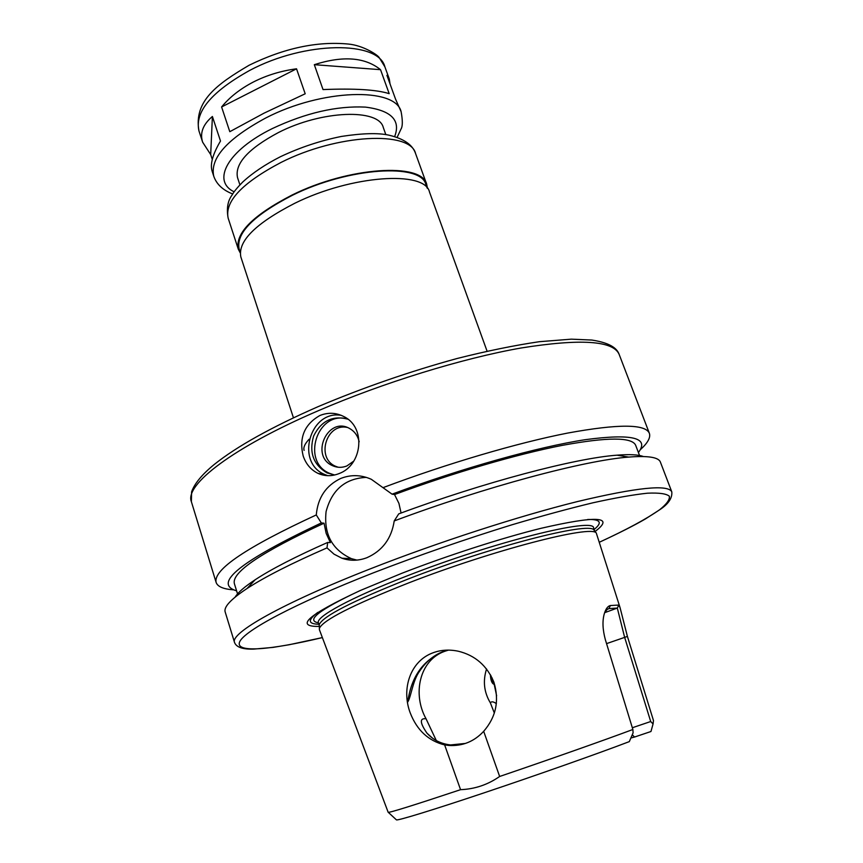 <?xml version="1.0" encoding="UTF-8"?>
<svg xmlns="http://www.w3.org/2000/svg" width="863" height="863" viewBox="0 0 863 863"><rect width="100%" height="100%" fill="white"/><g stroke="black" fill="none" stroke-linecap="round" stroke-linejoin="round"><path stroke-width="1.29" d="M212.287 159.472L210.691 154.585L202.643 142.19C199.709 133.042 202.967 124.477 212.395 116.483L220.497 141.036C212.719 154.24 209.925 164.283 212.115 171.165L213.744 176.171C209.828 158.285 227.142 138.9 265.685 118.015C321.867 88.824 395.416 87.001 401.112 111.661C402.751 120.572 402.719 126.376 401.004 129.072L397.12 137.379M210.691 154.585L212.395 116.483M401.112 111.661L395.524 99.083L386.926 75.34L389.299 79.029L390.044 83.959M389.181 93.657C376.656 89.666 354.607 88.306 323.032 89.579L314.315 64.682C342.945 55.534 365.017 57.195 380.529 69.676L389.181 93.657M314.315 64.682L380.529 69.676M305.2 93.776L264.035 113.161L229.806 131.694L221.597 106.969C229.72 97.077 240.346 88.749 253.474 81.963C266.678 75.254 281.036 70.874 296.538 68.803L305.2 93.776M221.597 106.969L296.538 68.803M240.216 252.848L238.285 249.137C235.038 233.269 252.945 215.243 292.018 195.06C348.922 166.753 422.029 162.363 426.689 184.261L427.465 188.371M239.925 184.865L237.53 177.638C234.574 163.733 248.188 148.716 278.339 132.589C321.823 110.205 378.781 108.404 383.269 127.454L385.837 134.628M293.452 417.811L240.842 256.937C237.659 241.273 255.642 223.377 294.801 203.258C351.813 175.038 424.93 170.367 429.483 191.985L487.066 351.144M240.227 252.255L239.127 248.9C235.901 233.15 253.657 215.286 292.395 195.275C348.792 167.239 421.252 162.88 425.88 184.585L427.088 187.907M447.67 650.109C436.225 653.183 426.851 660.227 419.558 671.252C412.622 680.627 411.047 697.196 407.746 702.007C411.522 675.039 424.79 657.735 447.541 650.109M465.491 743.421L450.529 744.942C441.015 743.852 433.172 739.936 426.991 733.194C419.806 722.763 419.504 717.962 426.063 718.803L436.29 740.54M319.342 625.729L319.407 629.72L388.167 812.288C389.31 812.892 413.442 805.352 460.562 789.677L444.639 744.92C428.415 740.875 416.937 730.195 410.216 712.881C401.112 688.879 410.324 660.831 433.248 652.708C441.047 649.861 449.418 649.364 458.361 651.241C475.157 655.351 487.002 665.653 493.895 682.169C499.483 700.583 496.085 716.97 483.679 731.317L499.645 776.473C551.036 758.965 605.653 739.688 632.87 729.494L633.097 732.849L629.31 741.619C598.426 753.41 537.185 775.039 484.726 792.622C432.169 810.249 397.174 820.929 396.408 819.85L388.307 812.353M444.639 744.92L448.868 745.459C462.59 746.247 474.197 741.533 483.679 731.317M448.523 650.098L444.941 651.231C419.235 660.055 412.32 694.359 426.063 718.803M492.104 677.908L493.42 684.057L491.047 675.837M494.337 713.021L490.367 702.86C491.349 701.274 493.345 701.522 496.376 703.625M493.42 684.057C491.608 682.741 490.605 679.613 490.4 674.672M490.367 702.86C484.014 692.299 482.741 681.004 486.559 668.965M493.507 681.144L496.624 695.794M319.353 628.361C323.064 620.13 352.784 605.006 408.523 582.967C492.536 550.173 591.511 524.682 596.279 533L620.087 607.714L618.836 605.06L610.368 605.535C607.768 606.096 605.718 608.922 604.229 614.014C602.266 621.101 602.644 629.677 605.373 639.763L632.87 729.494M604.672 612.579L607.164 609.44L608.954 608.609L617.315 608.07L624.585 637.164L650.702 721.533L653.064 723.949L653.474 720.529L627.412 636.43L620.076 607.714M499.645 776.473C487.854 784.704 474.823 789.106 460.562 789.677M653.064 723.949L650.972 731.5L634.553 737.034L632.288 734.769M634.553 737.034L630.907 737.973M607.746 609.051L608.954 608.609L610.368 605.535M604.629 612.687L617.315 608.07L618.836 605.06M650.702 721.533L632.342 727.746M303.183 455.988C298.825 437.811 304.402 424.316 319.903 415.502C328.123 412.223 336.139 412.6 343.959 416.624C366.408 427.422 362.298 465.168 339.148 473.55C331.867 476.43 324.812 476.376 318.005 473.377C310.928 469.904 305.987 464.111 303.183 455.988M327.767 475.686L324.866 474.564C295.038 462.708 309.893 409.558 341.381 415.383M334.725 474.974L326.98 472.881C313.366 464.736 308.911 452.46 313.614 436.063C321.187 420.842 332.6 415.222 347.865 419.181M334.218 474.92L329.612 473.345C301.047 461.856 317.023 411.015 346.764 418.792M353.798 461.079L346.904 465.934C342.007 467.875 337.217 467.789 332.546 465.686C309.634 455.955 327.864 415.923 349.537 428.469C354.596 431.317 357.811 435.761 359.17 441.802M338.199 467.25L335.534 466.257C315.782 458.134 326.29 422.913 347.109 427.412M366.397 477.39C345.329 478.35 331.888 489.753 326.085 511.576C323.679 534.078 332.126 549.774 351.424 558.652L356.904 560.098M643.356 456.527C638.393 454.628 629.602 454.175 616.991 455.179C575.589 458.124 483.841 482.244 398.728 513.884L394.218 520.939C391.522 538.512 382.46 550.745 367.012 557.66C358.598 560.896 350.238 561.09 341.921 558.221L334.003 554.143L327.001 547.876L327.681 542.439L330.389 542.622L326.16 533.366L324.046 523.194L321.316 522.935L316.279 514.941C317.821 497.671 325.987 485.502 340.766 478.436C350.928 474.467 361.112 474.758 371.317 479.299L392.05 494.165L394.52 494.553L398.922 503.366L401.079 513.021M382.978 487.671C447.358 463.463 517.595 442.848 567.681 433.064C618.221 423.83 645.438 423.906 649.364 433.302C650.778 437.509 647.746 442.989 640.281 449.742M233.42 589.828C223.377 589.105 217.616 586.657 216.138 582.471C212.999 569.763 246.387 547.261 316.279 514.941M392.05 494.165C462.46 467.994 538.35 446.851 585.33 439.677C631.996 433.442 649.688 437.714 638.404 452.503M236.602 590.853C212.406 583.668 240.648 561.036 321.316 522.935M394.52 494.553C453.496 472.719 516.84 454.262 562.007 445.416C607.595 437.012 632.158 436.991 635.697 445.362L639.925 456.505M394.218 520.939C485.394 486.786 585.017 460.281 628.706 457.088C648.102 455.567 658.663 457.25 660.411 462.126L671.802 491.899C672.406 498.102 668.372 504.057 659.71 509.753L645.427 518.943C634.089 525.502 618.814 533.237 599.58 542.137C626.516 529.709 646.581 518.879 659.774 509.634C666.743 504.014 669.936 499.537 669.343 496.225C666.387 493.679 659.105 492.665 647.487 493.194C633.345 494.693 615.136 497.897 592.838 502.816C568.458 508.695 541.392 516.052 511.64 524.887C464.79 539.364 418.76 555.33 373.56 572.762C294.434 603.755 244.078 630.81 239.59 641.996C235.178 653.215 270.486 650.001 322.374 637.584L289.127 644.747L273.086 647.39L253.571 649.116C242.632 649.418 236.289 647.207 234.531 642.46C229.882 633.248 281.618 603.539 370.68 568.706C437.951 542.288 518.814 516.106 577.379 501.576C636.797 487.401 668.264 484.175 671.802 491.899M235.178 597.067C237.918 592.525 244.574 586.754 255.124 579.785C271.446 569.062 295.631 556.613 327.681 542.439M234.531 642.46L225.189 611.986C223.56 607.067 230.842 599.235 247.066 588.501C264.758 576.959 291.403 563.42 327.001 547.876M237.864 594.941L234.348 583.561C231.608 572.288 261.511 552.158 324.046 523.194M319.332 624.478C323.021 616.182 352.471 601.09 407.681 579.202C490.885 546.635 589.019 521.532 593.906 529.936L596.279 533M594.661 530.896L593.615 528.048C595.028 516.905 493.863 541.845 406.624 576.074C350.454 597.779 315.47 616.98 318.404 622.816C305.459 620.508 319.299 609.774 359.947 590.648L401.64 573.366C447.282 555.578 502.039 537.919 541.123 528.285C597.056 515.405 615.049 516.462 595.103 531.468M587.692 519.461C600.508 519.213 602.654 522.536 594.132 529.451M318.857 624.229C307.886 624.035 307.53 620.087 317.789 612.396M319.342 626.419C294.38 626.872 307.908 614.963 359.914 590.68M238.285 249.137L228.145 218.123C224.617 201.446 242.223 182.891 280.971 162.46C337.411 133.862 410.497 130.572 415.588 153.582L426.689 184.261M234.186 191.823C211.392 181.047 227.357 150.583 272.287 128.587C305.729 112.87 336.775 105.707 365.437 107.109C391.219 110.399 400.95 120.227 394.65 136.57M202.643 142.19L198.943 130.874C194.628 111.823 211.5 91.694 249.58 70.475C305.071 40.863 378.587 40.604 384.887 66.839L389.299 79.029M304.11 450.389C303.161 447.487 304.833 443.765 309.127 439.235M319.213 473.582L318.512 473.604M606.549 643.625L627.412 636.43M216.138 582.471L191.37 501.673C184.477 484.963 232.449 447.595 318.318 410.712C383.183 382.687 462.385 358.328 520.95 348.016C580.551 338.523 613.28 340.637 619.149 354.38L649.364 433.302M228.145 218.123C226.408 208.479 227.735 200.766 232.125 194.962C233.668 191.996 237.152 187.735 242.579 182.169C252.46 173.021 265.103 164.52 280.518 156.678C300.184 147.379 320.518 140.626 341.543 136.419C362.546 133.215 378.339 132.794 388.911 135.167C403.798 138.684 412.687 144.822 415.588 153.582M232.73 193.992C222.837 190.151 216.505 184.207 213.744 176.171M198.943 130.874C193.668 101.111 216.937 84.207 249.137 65.232C284.132 48.145 317.196 41.09 348.318 44.045C363.301 45.405 377.994 55.103 379.245 57.659L384.887 66.839M432.32 738.005L426.991 733.194M450.529 744.952L448.868 745.459M318.005 473.377L324.866 474.564M326.98 472.881L329.612 473.345M332.546 465.686L335.534 466.257M351.424 558.652L341.942 558.232M616.991 455.179L628.706 457.088M255.124 579.785L247.066 588.501M191.37 501.673L191.597 491.888C194.488 483.604 202.018 474.477 214.175 464.521C236.829 446.408 271.489 427.12 318.134 406.635C363.215 387.606 409.494 371.565 456.969 358.533C487.11 350.939 514.585 345.329 539.407 341.694L571.338 339.159L591.91 340.054C612.687 343.258 617.466 349.763 619.149 354.38M319.332 625.707L318.404 622.816"/></g></svg>

